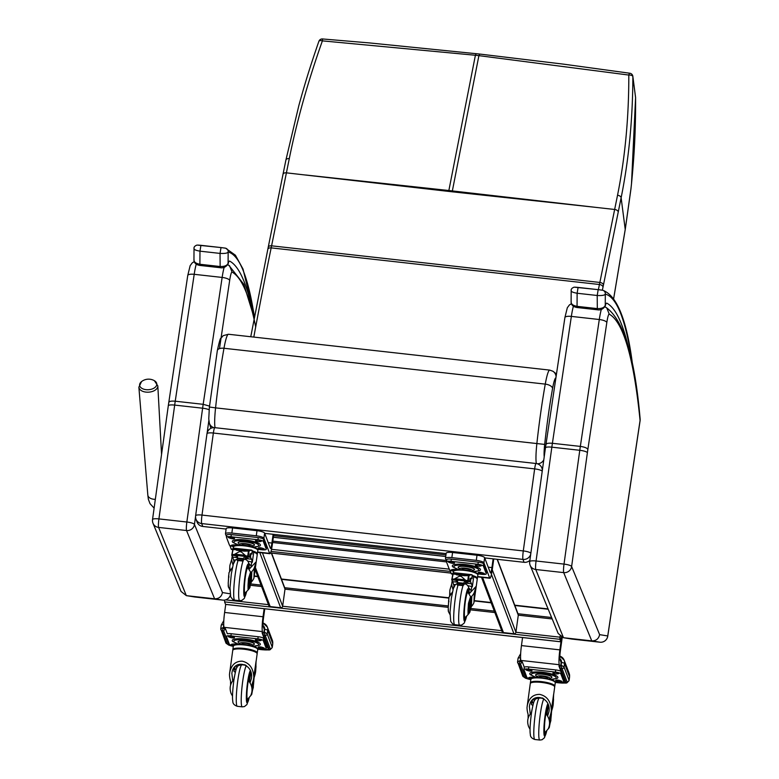 <?xml version="1.0" encoding="UTF-8"?>
<svg xmlns="http://www.w3.org/2000/svg" width="779" height="779" viewBox="0 0 779 779"><rect width="100%" height="100%" fill="white"/><g stroke="black" fill="none" stroke-linecap="round" stroke-linejoin="round"><path stroke-width="1.17" d="M529.71 561.854A7.079 6.875 -22.4 0 0 530.158 565.33L530.158 565.33A7.079 6.875 -22.4 0 0 535.757 569.498A7.079 0.828 -83.6 0 1 536.069 560.987A7.079 1.558 -172.1 0 0 529.691 561.659L529.691 561.659A7.079 7.079 0 0 0 530.158 565.33L558.192 633.512L563.49 637.719L535.757 569.498L563.694 572.614A7.079 6.875 -22.4 0 0 571.62 566.528A7.079 1.558 -172.1 0 0 564.015 564.103A7.079 0.828 96.4 0 0 563.694 572.614L591.767 640.883L563.83 637.758L572.029 639.092A7.079 0.828 -83.6 0 1 572.02 639.092A7.079 7.03 99.2 0 1 571.679 639.043L571.679 639.043A7.079 7.079 0 0 0 572.029 639.092L599.957 642.208A7.079 0.828 96.4 0 0 599.966 642.208A7.079 7.079 0 0 0 607.747 636.229A7.079 2.171 -171.5 0 0 607.737 635.956A7.079 7.03 99.2 0 1 599.957 642.208L572.029 639.092M640.134 419.014C634.788 356.509 623.327 319.244 605.741 307.218L606.763 307.919L609.256 314.171A847.357 98.777 -83.6 0 1 640.075 420.504A7.079 2.171 8.5 0 1 640.085 420.777A7.079 7.079 0 0 0 640.134 419.014L640.134 419.014A7.079 6.174 174.3 0 1 640.075 420.504L607.737 635.956L599.626 634.642L571.62 566.528L587.385 452.716A7.079 1.558 -172.1 0 0 579.78 450.291L564.015 564.103L536.069 560.987L551.844 447.175A47.762 5.57 -83.6 0 1 552.399 443.29C548.192 442.949 546.04 443.426 545.952 444.731M640.085 420.777L607.747 636.229M601.33 309.429A19.456 2.269 96.4 0 0 599.294 319.517L571.358 316.401L552.399 443.29L580.336 446.406C584.61 447.01 587.123 448.013 587.863 449.415L606.822 322.525A7.079 2.142 -171.5 0 0 599.294 319.517L580.336 446.406A47.762 5.57 96.4 0 0 579.78 450.291L551.844 447.175A7.079 1.558 -172.1 0 0 545.456 447.857L529.691 561.659M599.626 634.642C598.671 638.848 596.052 640.932 591.767 640.883L599.957 642.208M152.557 519.768A7.079 6.875 -22.4 0 0 152.996 523.245L152.996 523.245A7.079 6.875 -22.4 0 0 158.604 527.412A7.079 0.828 -83.6 0 1 158.916 518.902A7.079 1.558 -172.1 0 0 152.528 519.583L152.528 519.583A7.079 7.079 0 0 0 152.996 523.245L181.03 591.427L186.327 595.633L158.604 527.412L186.541 530.528A7.079 6.875 -22.4 0 0 194.458 524.452A7.079 1.558 -172.1 0 0 186.853 522.018A7.079 0.828 96.4 0 0 186.541 530.528L214.605 598.798L186.668 595.682L194.867 597.006A7.079 7.03 99.2 0 1 194.516 596.957L194.516 596.957A7.079 7.079 0 0 0 194.867 597.006A7.079 0.828 -83.6 0 0 194.877 597.006M209.103 409.764A7.079 1.558 -172.1 0 0 202.618 408.206L186.853 522.018L158.916 518.902L174.681 405.09A47.762 5.57 -83.6 0 1 175.236 401.204C171.029 400.864 168.877 401.351 168.8 402.655M228.578 265.142L229.601 265.834L232.103 272.085A847.357 98.777 -83.6 0 1 255.678 326.956M219.474 348.622L229.669 280.44A7.079 2.142 -171.5 0 0 222.142 277.431L203.173 404.32L209.473 406.093M230.078 593.793L222.463 592.556C221.518 596.763 218.899 598.847 214.605 598.798L222.804 600.122L194.867 597.006L222.804 600.122A7.079 7.079 0 0 0 230.282 595.39M530.85 553.275A7.079 1.558 -172.1 0 0 523.284 550.928A7.079 0.828 96.4 0 0 522.962 559.41A7.079 6.855 -20.7 0 0 530.723 554.171M484.713 557.91L524.053 562.302A7.079 6.855 -20.7 0 0 529.876 560.335M542.32 470.497A7.079 6.855 -20.7 0 0 541.892 468.033A7.079 7.079 0 0 0 536.059 463.505A7.079 0.828 96.4 0 0 534.647 468.89A7.079 1.558 7.9 0 1 542.213 471.237M541.892 468.033L542.457 469.523M201.995 515.075A7.079 1.558 -172.1 0 0 195.617 515.756L195.617 515.756A7.079 7.079 0 0 0 196.006 519.233L196.006 519.233A7.079 6.855 -20.7 0 0 201.673 523.566A7.079 0.828 -83.6 0 1 201.995 515.075L213.358 433.036A7.079 0.828 -83.6 0 1 214.77 427.661A7.079 7.079 0 0 0 206.98 433.718A7.079 1.558 7.9 0 1 213.358 433.036L534.647 468.89L523.284 550.928L201.995 515.075M195.636 515.951A7.079 6.855 -20.7 0 0 196.006 519.233L197.097 522.125A7.079 6.855 -20.7 0 0 202.774 526.448L226.114 529.058M207 433.913A7.079 1.558 7.9 0 1 206.98 433.718L195.617 515.756M264.704 533.362L446.124 553.606M548.075 608.915L514.724 605.176M491.062 602.518L474.284 600.638M448.821 597.785L281.385 579.011M257.722 576.353L254.285 575.973M548.212 609.236L514.841 605.497M491.179 602.839L474.236 600.94M448.743 598.087L281.511 579.333M257.849 576.674L254.246 576.275M154.378 380.697A8.608 5.161 176.1 0 1 155.576 381.583A8.608 5.161 176.1 0 1 153.434 388.439A8.608 5.161 176.1 0 1 142.031 388.429A8.608 5.161 176.1 0 1 141.564 381.574L138.866 387.173A9.494 5.696 -3.9 0 0 148.731 392.158A9.494 5.696 -3.9 0 0 157.816 385.868L154.378 380.697A11.5 11.5 0 0 0 141.564 381.574M194.107 248.199C193.445 249.368 195.402 250.361 199.969 251.169L220.048 253.409C224.907 253.652 227.604 253.185 228.159 251.997A3.535 3.515 -75.2 0 0 225.569 248.189L225.569 248.189A3.535 3.515 -75.2 0 0 225.472 248.16M251.87 308.036A852.664 99.391 96.4 0 0 229.562 261.053A29.982 3.496 96.4 0 0 228.091 263.351A3.535 3.223 21.4 0 1 227.896 264.237A3.535 3.223 21.4 0 1 227.896 264.247A3.535 3.223 21.4 0 1 227.809 264.441M254.412 317.16A751.832 87.638 -83.6 0 0 228.159 251.997L228.091 263.351C227.069 265.61 224.362 266.671 219.97 266.506L199.891 264.266L199.969 251.169L200.933 245.327L198.002 245.073M194.02 248.55L194.02 248.55C193.767 247.07 194.769 245.911 197.009 245.073L221.002 247.566L200.933 245.327M225.063 248.092L221.012 247.566L220.048 253.409L220.155 267.694C223.261 268.258 225.842 267.109 227.896 264.237L228.364 263.244L227.799 263.73M220.145 267.694L200.067 265.454L199.891 264.266C195.665 263.468 193.708 261.89 194.039 259.553M571.27 290.275C570.608 291.453 572.565 292.446 577.132 293.255L597.211 295.494C602.07 295.738 604.767 295.27 605.312 294.082A3.535 3.515 -75.2 0 0 602.732 290.265L602.732 290.265A3.535 3.515 -75.2 0 0 602.634 290.246M629.033 350.112A852.664 99.391 96.4 0 0 606.714 303.128A29.982 3.496 96.4 0 0 605.254 305.426A3.535 3.223 21.4 0 1 605.059 306.322A3.535 3.223 21.4 0 1 605.049 306.332A3.535 3.223 21.4 0 1 604.962 306.527M632.402 364.884A751.832 87.638 -83.6 0 0 605.312 294.082L605.254 305.426C604.231 307.695 601.524 308.747 597.133 308.591L577.054 306.351L577.132 293.255L578.096 287.412L575.155 287.159M571.173 290.635L571.173 290.635C570.929 289.155 571.922 287.996 574.162 287.159L598.175 289.652L578.096 287.412M602.225 290.178L598.175 289.652L597.211 295.494L597.318 309.779C600.424 310.344 603.004 309.195 605.049 306.322L605.517 305.319L604.962 305.806M597.308 309.779L577.229 307.539L577.054 306.351C572.818 305.543 570.871 303.976 571.202 301.629M452.735 574.104L451.508 573.967A12.386 1.441 -83.6 0 1 451.226 573.626L449.863 570.024M446.552 561.299L445.5 558.504A7.079 1.558 7.9 0 1 445.471 558.309A7.079 1.558 7.9 0 1 451.859 557.628L476.3 560.364A7.079 1.558 7.9 0 1 483.915 562.789L489.64 577.911A12.386 1.441 96.4 0 0 489.923 578.252A12.386 1.441 96.4 0 0 492.386 568.836L493.759 558.923M493.136 558.855L491.919 567.599A7.079 0.828 -83.6 0 1 490.507 572.984A7.079 0.828 -83.6 0 1 490.351 572.789L484.626 557.657A7.079 1.558 -172.1 0 0 477.011 555.232L476.3 560.364M451.859 557.628L452.57 552.506A7.079 1.558 -172.1 0 0 446.182 553.187L445.471 558.309M452.57 552.506L477.011 555.232M559.789 666.006L559.303 664.721A12.386 1.441 96.4 0 1 559.867 649.871L561.63 637.144L560.822 641.818L559.838 639.296L560.072 636.122M224.625 600.093L224.586 601.885L559.838 639.296M560.783 641.769L225.618 604.368M225.53 604.358L224.586 601.885M561.474 637.066L560.997 640.484L560.004 637.845L560.218 636.248M481.51 577.317L502.046 631.526A1.772 1.714 -20.7 0 0 503.458 632.606L513.936 633.775A1.772 1.714 -20.7 0 0 515.922 632.256L518.288 615.167A1.772 1.714 -20.7 0 0 518.201 614.349L497.353 559.322M264.149 608.711L263.029 616.754A12.386 1.441 96.4 0 0 262.465 631.603L262.951 632.889M264.305 629.442L263.175 626.472A7.079 0.828 -83.6 0 1 263.497 617.99L264.772 608.788M224.537 628.604L224.05 627.319A12.386 1.441 -83.6 0 1 224.615 612.46L225.735 604.426M255.171 569.605L268.765 605.497A1.772 1.714 -20.7 0 0 270.177 606.578L280.654 607.747A1.772 1.714 -20.7 0 0 282.641 606.228L285.007 589.138A1.772 1.714 -20.7 0 0 284.919 588.32L271.569 553.09M561.133 662.53L560.013 659.599A7.079 0.828 -83.6 0 1 560.335 651.108L562.243 637.388M521.375 661.722L520.888 660.436A12.386 1.441 -83.6 0 1 521.453 645.587L522.573 637.553M232.726 549.555L231.499 549.419A12.386 1.441 -83.6 0 1 231.217 549.078L229.854 545.475M226.543 536.75L225.491 533.956A7.079 1.558 7.9 0 1 225.462 533.761A7.079 1.558 7.9 0 1 231.85 533.079L256.291 535.806A7.079 1.558 7.9 0 1 263.906 538.24L269.631 553.363A12.386 1.441 96.4 0 0 269.914 553.703A12.386 1.441 96.4 0 0 272.377 544.287L273.75 534.375M273.127 534.306L271.91 543.051A7.079 0.828 -83.6 0 1 270.498 548.435A7.079 0.828 -83.6 0 1 270.342 548.231L264.607 533.109A7.079 1.558 -172.1 0 0 257.002 530.684L256.291 535.806M231.85 533.079L232.561 527.958A7.079 1.558 -172.1 0 0 226.173 528.639L225.462 533.761M232.561 527.958L257.002 530.684M223.904 626.696L222.268 630.669A1.772 1.714 159.3 0 1 220.856 629.588L220.856 629.588A1.772 1.714 159.3 0 1 220.759 628.77L223.446 627.397L223.758 625.186M266.428 646.385A5.015 1.11 -172.1 0 0 266.486 646.258A5.015 1.11 -172.1 0 0 266.467 646.122L263.565 638.459A5.015 1.11 -172.1 0 0 258.17 636.735L231.217 633.726A5.015 1.11 -172.1 0 0 227.341 633.775L225.423 628.702L223.67 628.507L223.797 627.436M263.643 627.708L264.529 627.816L263.838 632.986L262.085 632.791L263.828 635.304L265.23 635.46L270.235 648.693A8.491 1.87 7.9 0 1 262.601 649.735L257.742 649.189M225.423 628.702L223.67 630.824L228.675 644.048A1.772 1.714 -20.7 0 0 229.269 644.019M266.34 647.3A5.307 1.168 -172.1 0 0 267.236 646.969M233.301 646.336A8.491 1.87 7.9 0 1 227.283 643.892A1.772 1.714 -20.7 0 1 225.861 642.811L220.759 628.77M257.635 648.868L262.474 649.404A7.079 1.558 -172.1 0 0 268.843 648.537A1.772 1.714 159.3 0 1 267.421 647.446L262.085 632.791M263.029 625.576A4.246 4.109 159.3 0 1 264.665 629.393L264.305 631.954L267.207 633.95L272.222 647.174A10.263 2.259 7.9 0 1 272.251 647.456L272.747 643.863A10.263 2.259 -172.1 0 0 272.718 643.581L272.222 647.174A1.772 1.714 159.3 0 1 270.235 648.693M263.954 631.915L265.23 635.46A1.772 1.714 159.3 0 0 267.207 633.95L267.703 630.357L272.718 643.581A7.079 6.855 159.3 0 0 272.348 640.299L272.747 643.863M520.732 659.774L519.096 663.796A1.772 1.714 159.3 0 1 517.675 662.705L517.675 662.705A1.772 1.714 159.3 0 1 517.587 661.887L520.275 660.514L520.586 658.226M560.724 671.264A5.015 1.11 -172.1 0 0 555.709 669.93L528.756 666.931A5.015 1.11 -172.1 0 0 524.306 667.262L522.242 661.819L520.499 661.624L520.625 660.553M560.481 660.835L561.347 660.933L560.656 666.103L558.913 665.909L560.656 668.431L562.049 668.586L567.063 681.81A8.491 1.87 7.9 0 1 559.429 682.852L555.271 682.394M522.242 661.819L520.499 663.951L525.504 677.175A1.772 1.714 -20.7 0 0 526.682 676.893M522.592 675.111A1.772 1.714 -20.7 0 0 522.69 675.929L517.587 661.887M555.174 682.063L559.303 682.521A7.079 1.558 -172.1 0 0 565.661 681.654A1.772 1.714 159.3 0 1 564.249 680.573L558.913 665.909M559.867 658.713A4.246 4.109 159.3 0 1 561.484 662.51L561.133 665.071L564.035 667.067L569.04 680.291A10.263 2.259 7.9 0 1 569.079 680.573L569.576 676.98A10.263 2.259 -172.1 0 0 569.537 676.708L569.04 680.291A1.772 1.714 159.3 0 1 567.063 681.81M560.783 665.032L562.049 668.586A1.772 1.714 159.3 0 0 564.035 667.067L564.532 663.484L569.537 676.708A7.079 6.855 159.3 0 0 569.176 673.416L569.576 676.98M236.884 555.495L236.689 556.888L237.468 557.219L237.702 555.593M252.084 553.879L252.007 554.073A22.698 2.649 96.4 0 0 251.481 553.421A22.698 2.649 96.4 0 0 250.896 553.82L250.497 557.336A133.715 15.59 96.4 0 1 251.461 559.205A75.222 8.764 96.4 0 1 252.308 562.263L252.23 562.263A12.328 2.717 7.9 0 1 252.318 562.292L253.642 552.769L253.243 551.727A77.072 8.988 96.4 0 0 252.571 550.763L251.929 553.859M250.322 582.176L250.478 577.181L249.66 584.454L250.332 576.148M247.995 588.661L248.316 589.138A27.119 14.343 2.2 0 0 249.192 587.872L250.049 583.559M249.991 585.253L250.614 584.084L250.848 574.104M250.293 577.229L249.621 584.425M249.64 577.414L249.582 577.59A27.119 14.343 -177.8 0 1 248.705 578.865L248.462 578.836M249.192 587.872L249.582 577.59M248.355 580.043L248.705 578.865M228.909 576.655L228.773 577.531M228.383 586.811L229.951 589.995M228.49 579.693L228.646 575.535M228.266 585.983A27.119 14.343 2.2 0 0 228.354 586.908M228.744 576.635A27.119 14.343 -177.8 0 1 228.656 575.574M229.591 571.241L230.087 569.196A30.741 16.262 -177.8 0 1 229.795 566.596A30.741 16.262 -177.8 0 1 230 565.028L231.684 559.488M244.314 559.156C247.839 559.848 249.426 562.584 249.066 567.375L249.085 569.283L256.125 561.834L253.944 578.028L257.236 554.658A12.328 2.717 -172.1 0 0 253.37 552.058M233.018 565.164L231.606 560.023L232.171 555.982M233.973 562.272L234.051 560.101L233.632 563.149M234.051 560.101A12.522 9.436 27.3 0 1 234.158 560.013L233.544 560.169A75.222 8.764 96.4 0 0 232.687 557.112A133.715 15.59 96.4 0 0 231.723 555.242L232.415 551.756M252.23 562.263L251.598 561.961A12.522 9.864 1.3 0 1 251.705 562.068L251.004 567.141L250.088 567.93M248.589 563.159L251.15 566.07M251.598 561.961L247.615 561.075M235.462 559.974L234.158 560.013M253.964 577.424L254.334 567.745A30.741 16.262 -177.8 0 1 251.802 571.62L251.004 573.802M256.125 561.834L254.334 567.745M257.187 554.22A12.328 2.717 -172.1 0 0 257.352 553.869A12.328 2.717 -172.1 0 0 252.834 551.055M228.549 578.242L228.364 580.968M247.001 558.037L245.619 558.124L245.843 556.498M246.213 556.537L246.261 556.858A133.715 15.59 96.4 0 1 246.826 557.832L248.404 558.679L245.619 558.124M237.468 557.219L237.751 555.593M245.385 558.241L242.96 560.627L243.048 558.621L245.181 556.42M237.196 560.442L243.097 561.094L237.196 560.413M250.614 584.084L251.413 581.903A30.741 16.262 2.2 0 0 253.944 578.028M251.413 581.903L251.802 571.62M235.901 555.388L235.949 555.709A133.715 15.59 -83.6 0 1 236.514 556.683L236.68 555.476M236.514 556.683L235.579 557.248L237.468 557.413M250.896 553.82L250.137 553.791L249.514 556.907L247.741 556.06L232.054 554.366L232.171 554.969L249.631 556.596M242.96 560.627L237.274 559.994M243.029 560.822L237.235 560.179M251.851 554.044L252.25 550.607A73.031 11.851 111.2 0 0 251.929 550.451L250.984 550.071L249.095 551.084L232.824 549.253L244.499 551.162L236.504 550.266M251.792 550.412L251.052 550.344M250.02 550.334L232.999 548.435L250.02 550.334M231.217 549.078L232.765 549.253L232.999 548.435M232.979 548.679L233.398 547.053A12.328 2.717 -172.1 0 1 245.989 546.05A12.328 2.717 -172.1 0 1 257.82 550.432C258.735 549.146 256.067 547.744 249.806 546.225C238.647 544.667 233.174 544.94 233.398 547.053M250.945 550.217L233.242 548.241L250.906 550.354M233.242 548.241L250.984 550.071M233.612 548.124L251.87 550.149L233.612 548.114M232.824 549.253L232.054 554.356L232.794 549.049L249.037 550.86L232.794 549.049M234.245 554.482L239.367 551.659L241.208 551.863L245.706 555.768M248.881 551.045L244.499 551.162M233.116 549.526L232.054 554.366M244.557 555.232L235.385 554.21M229.114 537.861A2.366 0.526 7.9 0 1 228.354 537.364A2.366 0.526 7.9 0 1 229.786 537.082A2.366 0.526 7.9 0 1 232.288 537.51L233.797 538.016A2.366 0.526 7.9 0 1 234.557 538.523A2.366 0.526 7.9 0 1 233.116 538.805A2.366 0.526 7.9 0 1 230.623 538.377L229.114 537.861L229.221 537.082M233.875 546.225A2.366 0.526 7.9 0 1 231.382 545.358A2.366 0.526 7.9 0 1 231.85 545.115L233.096 544.911A2.366 0.526 7.9 0 1 236.543 545.29M257.148 540.285A2.366 0.526 7.9 0 1 259.806 540.451A2.366 0.526 7.9 0 1 261.364 541.171A2.366 0.526 7.9 0 1 260.887 541.415L259.65 541.619A2.366 0.526 7.9 0 1 257.002 541.444A2.366 0.526 7.9 0 1 255.434 540.723A2.366 0.526 7.9 0 1 255.911 540.49L257.148 540.285M258.949 548.504A2.366 0.526 7.9 0 1 258.19 548.007A2.366 0.526 7.9 0 1 259.631 547.725A2.366 0.526 7.9 0 1 262.124 548.153L263.633 548.659A2.366 0.526 7.9 0 1 264.393 549.166A2.366 0.526 7.9 0 1 262.961 549.448A2.366 0.526 7.9 0 1 260.459 549.02L258.949 548.504L259.056 547.725M266.506 547.257A5.015 1.11 -172.1 0 0 266.564 547.131A5.015 1.11 -172.1 0 0 266.545 547.004L266.252 549.156A5.015 1.11 7.9 0 1 266.262 549.292A5.015 1.11 7.9 0 1 261.744 549.77L257.43 549.292M266.252 549.156L263.341 541.483A5.015 1.11 7.9 0 0 257.956 539.759L231.003 536.76A5.015 1.11 7.9 0 0 226.485 537.237L226.777 535.085A5.015 1.11 -172.1 0 0 226.796 535.222M226.777 535.085A5.015 1.11 -172.1 0 1 231.305 534.598L258.248 537.607A5.015 1.11 -172.1 0 1 263.643 539.331L266.545 547.004M233.564 546.595A5.015 1.11 7.9 0 1 229.406 545.037L226.494 537.374A5.015 1.11 7.9 0 1 226.485 537.237M250.254 546.322L250.215 545.66A4.138 0.915 -172.1 0 0 250.195 545.602A4.138 0.915 -172.1 0 0 246.115 544.229A4.138 0.915 -172.1 0 0 242.026 544.521L241.802 545.154M251.471 546.615A6.407 1.412 -172.1 0 0 252.435 545.855A6.407 1.412 -172.1 0 0 244.246 543.538A6.407 1.412 -172.1 0 0 240.555 545.105M251.675 546.673L254.353 545.203A8.209 1.811 -172.1 0 0 254.353 545.203A8.209 1.811 -172.1 0 0 254.392 544.803A8.209 1.811 -172.1 0 0 245.628 541.989A8.209 1.811 -172.1 0 0 238.17 542.953A8.209 1.811 -172.1 0 0 238.179 542.982L240.341 545.105M254.402 545.134L254.343 545.212A8.267 1.821 -172.1 0 0 254.402 545.134A8.267 1.821 -172.1 0 0 254.451 544.716A8.267 1.821 -172.1 0 0 245.58 541.872A8.267 1.821 -172.1 0 0 238.14 542.885A8.267 1.821 -172.1 0 0 238.16 542.934M253.243 547.131L259.66 546.06A14.207 3.135 -172.1 0 0 260.4 544.833A14.207 3.135 -172.1 0 0 243.817 539.818A14.207 3.135 -172.1 0 0 232.824 542.34L238.715 545.115M232.473 567.433L228.987 572.662L228.228 583.033A17.119 14.402 -163.1 0 0 228.218 583.189L228.471 587.22M228.335 586.782L228.208 584.98M250.448 584.396L250.049 586.626L248.063 589.508L248.034 585.399A17.119 14.402 -163.1 0 0 248.043 585.243L248.472 578.7L250.565 572.068L247.936 567.881A12.678 1.48 -83.6 0 0 247.8 567.813L247.41 567.764M250.049 586.626C250.293 587.483 248.657 589.596 245.142 592.965A12.678 1.48 -83.6 0 1 244.986 593.014A12.678 1.48 -83.6 0 1 245.278 577.434A12.678 1.48 -83.6 0 1 247.8 567.813M246.037 592.313A14.45 1.685 -83.6 0 1 244.791 594.766A14.45 1.685 -83.6 0 1 244.723 580.219A14.45 1.685 -83.6 0 1 247.995 566.051A14.45 1.685 -83.6 0 1 248.667 568.719A14.45 1.685 -83.6 0 0 247.995 566.051A14.45 1.685 -83.6 0 0 244.723 580.219A14.45 1.685 -83.6 0 0 244.791 594.766A14.45 1.685 -83.6 0 0 246.037 592.313M245.57 592.663A13.116 1.529 -83.6 0 1 244.937 593.452A13.116 1.529 -83.6 0 1 244.879 580.238A13.116 1.529 -83.6 0 1 247.849 567.365A13.116 1.529 -83.6 0 1 248.297 568.281M456.893 580.043L456.698 581.436L457.487 581.767L457.711 580.141M472.093 578.427L472.025 578.622A22.698 2.649 96.4 0 0 471.49 577.969A22.698 2.649 96.4 0 0 470.915 578.369L470.506 581.884A133.715 15.59 96.4 0 1 471.47 583.753A75.222 8.764 96.4 0 1 472.317 586.821L472.24 586.811A12.328 2.717 7.9 0 1 472.327 586.84L473.651 577.317L473.252 576.275A77.072 8.988 96.4 0 0 472.58 575.311L471.938 578.408M470.458 601.729L469.679 609.003L470.818 603.491L470.341 600.697M468.004 613.209L468.325 613.686A27.119 14.343 2.2 0 0 469.201 612.421L470.058 608.107M470 609.801L470.623 608.633L470.857 598.652M470.302 601.778L469.63 608.974M469.649 601.963L469.591 602.138A27.119 14.343 -177.8 0 1 468.715 603.413L468.471 603.384M469.201 612.421L469.591 602.138M468.364 604.592L468.715 603.413M448.918 601.203L448.782 602.079M448.5 604.241L448.665 600.083M448.276 610.532A27.119 14.343 2.2 0 0 448.363 611.457L449.96 614.543M448.753 601.184A27.119 14.343 -177.8 0 1 448.665 600.122M449.61 595.789L450.096 593.754A30.741 16.262 -177.8 0 1 449.804 591.144A30.741 16.262 -177.8 0 1 450.009 589.576L451.693 584.036M464.323 583.705C467.848 584.396 469.435 587.132 469.075 591.923L469.094 593.832L476.135 586.383L473.953 602.576L477.245 579.206A12.328 2.717 -172.1 0 0 473.379 576.606M453.027 589.713L451.616 584.571L452.18 580.53M453.982 586.821L454.06 584.649L453.641 587.697M454.06 584.649A12.522 9.436 27.3 0 1 454.176 584.562L453.553 584.717A12.328 2.717 7.9 0 1 453.631 584.727M472.24 586.811L471.607 586.509A12.522 9.864 1.3 0 1 471.714 586.616L471.013 591.689L470.097 592.478M468.598 587.707L471.159 590.618M471.607 586.509L467.624 585.623M455.472 584.523L454.176 584.562M453.553 584.717L453.563 584.747A75.222 8.764 96.4 0 0 452.696 581.66A133.715 15.59 96.4 0 0 451.732 579.79L452.424 576.304M473.973 601.972L474.343 592.293A30.741 16.262 -177.8 0 1 471.811 596.169L471.013 598.35M476.135 586.383L474.343 592.293M477.196 578.768A12.328 2.717 -172.1 0 0 477.361 578.417A12.328 2.717 -172.1 0 0 472.843 575.603M470.331 606.714L470.516 601.748M448.558 602.79L448.373 605.517M467.011 582.585L465.628 582.682L465.852 581.046M464.732 583.656L465.628 582.682M457.487 581.767L457.37 583.257M464.742 583.637L463.106 585.642L462.921 583.909L465.19 580.968M457.76 580.141L457.361 583.228M470.623 608.633L471.422 606.452A30.741 16.262 2.2 0 0 473.953 602.576M471.422 606.452L471.811 596.169M455.91 579.936L455.958 580.258A133.715 15.59 -83.6 0 1 456.523 581.231L456.689 580.024M456.523 581.231L455.588 581.796L457.477 581.962M465.384 582.819L468.413 583.228L466.835 582.38A133.715 15.59 96.4 0 0 466.27 581.407L466.222 581.085M470.915 578.369L470.156 578.339L469.523 581.455L467.751 580.608L452.063 578.914L452.18 579.518L469.64 581.144M462.969 585.175L457.283 584.542M463.038 585.37L457.254 584.727M471.86 578.593L472.259 575.155A73.031 11.851 111.2 0 0 471.938 574.999L471.003 574.62L469.104 575.642L452.833 573.802L464.508 575.71L456.513 574.824M471.801 574.96L471.061 574.892L471.84 574.824M470.029 574.883L453.008 572.984L470.029 574.883M452.784 573.821L452.998 573.003L469.98 574.902M452.988 573.227L453.417 571.601A12.328 2.717 -172.1 0 1 465.998 570.598A12.328 2.717 -172.1 0 1 477.839 574.98C478.744 573.695 476.076 572.292 469.815 570.773C458.656 569.215 453.183 569.488 453.417 571.601M470.954 574.766L453.251 572.789L470.915 574.902M453.251 572.789L471.003 574.62M453.621 572.672L471.889 574.698L453.621 572.662M452.833 573.802L452.063 578.904L452.803 573.597L469.046 575.408L452.803 573.597M454.254 579.031L459.376 576.207L461.217 576.411L465.715 580.316M468.89 575.593L464.508 575.71M468.325 580.725L469.036 575.408M453.125 574.074L452.063 578.914M464.566 579.78L455.394 578.758M449.123 562.419A2.366 0.526 7.9 0 1 448.363 561.912A2.366 0.526 7.9 0 1 449.795 561.63A2.366 0.526 7.9 0 1 452.297 562.058L453.806 562.565A2.366 0.526 7.9 0 1 454.566 563.071A2.366 0.526 7.9 0 1 453.125 563.353A2.366 0.526 7.9 0 1 450.632 562.925L449.123 562.419L449.23 561.63M453.884 570.773A2.366 0.526 7.9 0 1 451.392 569.907A2.366 0.526 7.9 0 1 451.869 569.663L453.105 569.459A2.366 0.526 7.9 0 1 456.552 569.839M477.157 564.833A2.366 0.526 7.9 0 1 479.815 564.999A2.366 0.526 7.9 0 1 481.373 565.72A2.366 0.526 7.9 0 1 480.896 565.963L479.66 566.167A2.366 0.526 7.9 0 1 477.011 565.992A2.366 0.526 7.9 0 1 475.443 565.272A2.366 0.526 7.9 0 1 475.92 565.038L477.157 564.833M478.958 573.052A2.366 0.526 7.9 0 1 478.199 572.555A2.366 0.526 7.9 0 1 479.64 572.273A2.366 0.526 7.9 0 1 482.133 572.701L483.642 573.208A2.366 0.526 7.9 0 1 484.402 573.714A2.366 0.526 7.9 0 1 482.97 573.996A2.366 0.526 7.9 0 1 480.468 573.568L478.958 573.052L479.066 572.273M486.524 571.805A5.015 1.11 -172.1 0 0 486.573 571.689A5.015 1.11 -172.1 0 0 486.554 571.552L486.262 573.704A5.015 1.11 7.9 0 1 486.271 573.841A5.015 1.11 7.9 0 1 481.753 574.318L477.439 573.841M486.262 573.704L483.35 566.031A5.015 1.11 7.9 0 0 477.965 564.308L451.012 561.308A5.015 1.11 7.9 0 0 446.494 561.786L446.786 559.634A5.015 1.11 -172.1 0 0 446.805 559.77M446.786 559.634A5.015 1.11 -172.1 0 1 451.314 559.147L478.257 562.156A5.015 1.11 -172.1 0 1 483.652 563.879L486.554 571.552M272.631 542.505L446.503 561.912A5.015 1.11 7.9 0 1 446.494 561.786M446.503 561.922L449.415 569.585A5.015 1.11 7.9 0 0 453.573 571.143M470.263 570.871L470.224 570.209A4.138 0.915 -172.1 0 0 470.214 570.15A4.138 0.915 -172.1 0 0 466.134 568.777A4.138 0.915 -172.1 0 0 462.035 569.069L461.82 569.702M471.48 571.163A6.407 1.412 -172.1 0 0 472.444 570.403A6.407 1.412 -172.1 0 0 464.255 568.086A6.407 1.412 -172.1 0 0 460.564 569.653M474.343 569.77A8.209 1.811 -172.1 0 0 474.362 569.751A8.209 1.811 -172.1 0 0 474.401 569.352A8.209 1.811 -172.1 0 0 465.638 566.537A8.209 1.811 -172.1 0 0 458.179 567.511A8.209 1.811 -172.1 0 0 458.188 567.531M471.684 571.221L474.362 569.751A8.267 1.821 -172.1 0 0 474.411 569.683A8.267 1.821 -172.1 0 0 474.46 569.264A8.267 1.821 -172.1 0 0 465.589 566.421A8.267 1.821 -172.1 0 0 458.149 567.433A8.267 1.821 -172.1 0 0 458.169 567.482M473.252 571.679L479.669 570.608A14.207 3.135 -172.1 0 0 480.409 569.381A14.207 3.135 -172.1 0 0 463.826 564.366A14.207 3.135 -172.1 0 0 452.833 566.888L458.724 569.663M452.482 591.982L448.996 597.211L448.237 607.581A17.119 14.402 -163.1 0 0 448.227 607.737L448.48 611.768M448.344 611.33L448.217 609.538M470.458 608.944L470.058 611.174L468.072 614.056L468.043 609.947A17.119 14.402 -163.1 0 0 468.052 609.791L468.481 603.248L470.574 596.617L467.945 592.429A12.678 1.48 -83.6 0 0 467.809 592.361L467.419 592.313M470.058 611.174C470.302 612.031 468.666 614.144 465.151 617.513A12.678 1.48 -83.6 0 1 464.995 617.562A12.678 1.48 -83.6 0 1 465.287 601.982A12.678 1.48 -83.6 0 1 467.809 592.361M466.046 616.861A14.45 1.685 -83.6 0 1 464.8 619.315A14.45 1.685 -83.6 0 1 464.732 604.767A14.45 1.685 -83.6 0 1 468.004 590.599A14.45 1.685 -83.6 0 1 468.676 593.277A14.45 1.685 -83.6 0 0 468.004 590.599A14.45 1.685 -83.6 0 0 464.732 604.767A14.45 1.685 -83.6 0 0 464.8 619.315A14.45 1.685 -83.6 0 0 466.046 616.861M465.579 617.211A13.116 1.529 -83.6 0 1 464.946 618A13.116 1.529 -83.6 0 1 464.888 604.786A13.116 1.529 -83.6 0 1 467.858 591.913A13.116 1.529 -83.6 0 1 468.306 592.829M230.584 685.111L230.545 681.05A30.741 25.843 16.9 0 1 229.484 674.312L232.736 650.397C233.067 648.985 236.787 648.537 243.905 649.053A12.123 2.668 -172.1 0 0 233.262 649.754M251.724 692.492L252.289 690.613M252.815 688.899L254.129 677.642M251.179 694.527A27.119 22.795 16.9 0 1 251.062 694.956A27.119 22.795 16.9 0 1 250.926 695.374M252.834 689.094A27.119 22.795 -163.1 0 0 252.961 688.675A27.119 22.795 -163.1 0 0 253.389 686.981M253.214 683.826L253.555 682.706M251.89 688.188L252.201 690.593M252.961 681.508L254.86 675.227A30.741 25.843 -163.1 0 0 255.716 670.748L256.087 661.069L253.818 677.029A30.741 25.843 16.9 0 1 252.961 681.508A30.741 25.843 16.9 0 1 252.26 683.465L251.987 687.049L252.941 683.913L252.065 687.614M251.987 687.049L251.851 687.828M253.126 683.407L253.896 680.768M253.925 676.659L255.716 670.748M253.818 677.029C253.302 668.129 249.426 662.851 242.201 661.186C235.462 661.108 231.275 664.993 229.63 672.861M234.995 666.658L234.771 668.255L235.871 670.329M244.918 664.769L237.137 664.974M257.099 653.347A12.328 2.717 -172.1 0 0 257.265 652.987A12.328 2.717 -172.1 0 0 243.973 648.42A12.328 2.717 -172.1 0 0 232.843 649.608A12.328 2.717 -172.1 0 0 232.911 649.988M253.185 683.611L252.25 690.622L252.269 686.65M255.921 665.324A22.698 2.649 -83.6 0 1 255.999 666.629L255.775 669.229M249.309 681.674L250.955 672.384M251.227 673.446L250.293 674.595M234.771 668.255L233.895 671.147L235.297 672.462M233.895 671.147L234.421 667.301M232.717 680.729L231.869 673.436C233.496 658.148 253.983 663.455 251.413 678.509L250.088 682.755M236.134 665.636A133.715 15.59 -83.6 0 1 236.709 667.739M263.555 647.787A2.366 0.526 7.9 0 1 264.315 648.294A2.366 0.526 7.9 0 1 262.874 648.566A2.366 0.526 7.9 0 1 260.381 648.138L258.871 647.631A2.366 0.526 7.9 0 1 258.112 647.125A2.366 0.526 7.9 0 1 259.543 646.852A2.366 0.526 7.9 0 1 262.046 647.271L263.555 647.787M259.573 640.737A2.366 0.526 7.9 0 1 256.914 640.572A2.366 0.526 7.9 0 1 255.356 639.851A2.366 0.526 7.9 0 1 255.833 639.608L257.07 639.403A2.366 0.526 7.9 0 1 259.719 639.578A2.366 0.526 7.9 0 1 261.286 640.299A2.366 0.526 7.9 0 1 260.809 640.533L259.573 640.737L259.728 639.578M233.788 645.353A2.366 0.526 7.9 0 1 231.295 644.476A2.366 0.526 7.9 0 1 231.772 644.243L233.009 644.038A2.366 0.526 7.9 0 1 236.465 644.418M233.719 637.144A2.366 0.526 7.9 0 1 234.469 637.65A2.366 0.526 7.9 0 1 233.038 637.923A2.366 0.526 7.9 0 1 230.535 637.504L229.026 636.988A2.366 0.526 7.9 0 1 228.276 636.482A2.366 0.526 7.9 0 1 229.708 636.209A2.366 0.526 7.9 0 1 232.21 636.628L233.719 637.144M233.486 645.713A5.015 1.11 7.9 0 1 229.318 644.165L226.416 636.501A5.015 1.11 7.9 0 1 226.397 636.365A5.015 1.11 7.9 0 1 230.925 635.878L257.868 638.887A5.015 1.11 7.9 0 1 263.263 640.611L266.165 648.274A5.015 1.11 7.9 0 1 266.184 648.41A5.015 1.11 7.9 0 1 261.656 648.897L257.352 648.41M250.176 645.45L250.137 644.778A4.138 0.915 -172.1 0 0 250.117 644.73A4.138 0.915 -172.1 0 0 246.037 643.347A4.138 0.915 -172.1 0 0 241.948 643.649L241.724 644.282M251.383 645.742A6.407 1.412 -172.1 0 0 247.537 643.084A6.407 1.412 -172.1 0 0 239.708 643.561A6.407 1.412 -172.1 0 0 240.477 644.233M238.092 642.1L238.062 642.013A8.267 1.821 -172.1 0 1 246.466 641.117A8.267 1.821 -172.1 0 1 254.314 644.262A8.267 1.821 -172.1 0 0 254.314 644.262L254.266 644.34A8.209 1.811 -172.1 0 0 254.275 644.321A8.209 1.811 -172.1 0 0 246.456 641.224A8.209 1.811 -172.1 0 0 238.082 642.081A8.209 1.811 -172.1 0 0 238.092 642.11A8.209 1.811 -172.1 0 0 238.101 642.11L240.263 644.223M253.165 646.249L259.582 645.178A14.207 3.135 -172.1 0 0 248.034 639.481A14.207 3.135 -172.1 0 0 232.269 640.825A14.207 3.135 -172.1 0 0 232.746 641.468L238.627 644.243M252.532 690.116L251.734 694.371A17.119 9.075 -177.8 0 1 251.705 694.469L250.653 695.735C252.932 690.827 252.377 686.017 248.978 681.284A12.055 1.402 -83.6 0 1 250.03 676.454M250.468 674.02A12.678 1.48 96.4 0 0 250.371 673.981A12.678 1.48 96.4 0 0 247.839 683.641A12.678 1.48 96.4 0 0 247.556 699.182A12.678 1.48 96.4 0 0 247.712 699.133L250.653 695.735M253.837 681.08L253.156 687.984M234.508 676.269A12.055 1.402 96.4 0 0 233.856 679.6C230.126 683.534 229.221 688.188 231.11 693.553L232.522 696.163M250.108 672.608A14.45 1.685 -83.6 0 1 250.565 672.219A14.45 1.685 -83.6 0 1 250.896 672.608A14.45 1.685 96.4 0 0 250.565 672.219A14.45 1.685 96.4 0 0 250.108 672.608A14.45 1.685 96.4 0 0 247.109 688.159A14.45 1.685 96.4 0 0 247.362 700.934A14.45 1.685 -83.6 0 1 247.109 688.159A14.45 1.685 -83.6 0 1 250.108 672.608M248.608 698.471A14.45 1.685 -83.6 0 1 247.362 700.934A14.45 1.685 96.4 0 0 248.608 698.471M248.141 698.831A13.116 1.529 -83.6 0 1 247.508 699.62A13.116 1.529 -83.6 0 1 247.274 688.013A13.116 1.529 -83.6 0 1 250.001 673.893A13.116 1.529 -83.6 0 1 250.419 673.533A13.116 1.529 -83.6 0 1 250.575 673.64M528.123 718.316L528.084 714.246A30.741 25.843 16.9 0 1 527.023 707.517L530.275 683.602C530.596 682.18 534.316 681.732 541.434 682.258A12.123 2.668 -172.1 0 0 530.801 682.949M549.263 725.687L549.828 723.818M550.354 722.094L551.668 710.847M548.718 727.732A27.119 22.795 16.9 0 1 548.601 728.151A27.119 22.795 16.9 0 1 548.465 728.579M550.364 722.299A27.119 22.795 -163.1 0 0 550.5 721.88A27.119 22.795 -163.1 0 0 550.928 720.186M550.753 717.021L551.094 715.911M549.429 721.393L549.74 723.798M550.49 714.703L552.399 708.423A30.741 25.843 -163.1 0 0 553.256 703.953L553.626 694.274L551.357 710.234A30.741 25.843 16.9 0 1 550.49 714.703A30.741 25.843 16.9 0 1 549.799 716.67L549.526 720.244L550.48 717.108L549.604 720.818M549.526 720.244L549.39 721.023M550.665 716.612L551.435 713.963M551.464 709.864L553.256 703.953M551.357 710.234C550.841 701.334 546.965 696.046 539.74 694.391C533.002 694.303 528.814 698.198 527.159 706.056M532.524 699.854L532.31 701.46L533.411 703.525M542.457 697.965L534.676 698.169M554.638 686.542A12.328 2.717 -172.1 0 0 554.804 686.192A12.328 2.717 -172.1 0 0 541.502 681.625A12.328 2.717 -172.1 0 0 530.382 682.803A12.328 2.717 -172.1 0 0 530.45 683.193M550.724 716.807L549.789 723.827L549.808 719.854M553.46 698.529A22.698 2.649 -83.6 0 1 553.538 699.824L553.314 702.424M546.848 714.879L548.494 705.589M548.767 706.641L547.832 707.79M532.31 701.46L531.434 704.343L532.836 705.657M531.434 704.343L531.96 700.496M530.256 713.924L529.399 706.641C531.035 691.343 551.522 696.66 548.952 711.704L547.618 715.959M533.673 698.831A133.715 15.59 -83.6 0 1 534.248 700.944M561.094 680.982A2.366 0.526 7.9 0 1 561.854 681.489A2.366 0.526 7.9 0 1 560.413 681.771A2.366 0.526 7.9 0 1 557.92 681.343L556.401 680.827A2.366 0.526 7.9 0 1 555.651 680.33A2.366 0.526 7.9 0 1 557.082 680.048A2.366 0.526 7.9 0 1 559.585 680.476L561.094 680.982M557.112 673.942A2.366 0.526 7.9 0 1 554.453 673.767A2.366 0.526 7.9 0 1 552.895 673.046A2.366 0.526 7.9 0 1 553.363 672.813L554.609 672.608A2.366 0.526 7.9 0 1 557.258 672.774A2.366 0.526 7.9 0 1 558.825 673.494A2.366 0.526 7.9 0 1 558.348 673.738L557.112 673.942L557.267 672.783M531.327 678.548A2.366 0.526 7.9 0 1 528.834 677.681A2.366 0.526 7.9 0 1 529.311 677.438L530.548 677.233A2.366 0.526 7.9 0 1 533.995 677.613M531.249 670.339A2.366 0.526 7.9 0 1 532.008 670.846A2.366 0.526 7.9 0 1 530.577 671.128A2.366 0.526 7.9 0 1 528.074 670.7L526.565 670.193A2.366 0.526 7.9 0 1 525.806 669.687A2.366 0.526 7.9 0 1 527.247 669.404A2.366 0.526 7.9 0 1 529.739 669.833L531.249 670.339M531.025 678.918A5.015 1.11 7.9 0 1 526.857 677.36L523.955 669.697A5.015 1.11 7.9 0 1 523.936 669.56A5.015 1.11 7.9 0 1 528.464 669.083L555.408 672.082A5.015 1.11 7.9 0 1 560.802 673.806L563.704 681.479A5.015 1.11 7.9 0 1 563.723 681.615A5.015 1.11 7.9 0 1 559.195 682.092L554.891 681.615M547.705 678.645L547.666 677.983A4.138 0.915 -172.1 0 0 547.656 677.925A4.138 0.915 -172.1 0 0 543.576 676.552A4.138 0.915 -172.1 0 0 539.477 676.844L539.263 677.477M548.922 678.937A6.407 1.412 -172.1 0 0 545.076 676.279A6.407 1.412 -172.1 0 0 537.247 676.766A6.407 1.412 -172.1 0 0 538.016 677.428M551.795 677.545A8.209 1.811 -172.1 0 0 551.805 677.526A8.209 1.811 -172.1 0 0 543.985 674.429A8.209 1.811 -172.1 0 0 535.621 675.286A8.209 1.811 -172.1 0 0 535.631 675.305A8.209 1.811 -172.1 0 0 535.631 675.315L537.792 677.428M551.824 677.506A8.267 1.821 -172.1 0 0 551.853 677.457A8.267 1.821 -172.1 0 0 544.005 674.322A8.267 1.821 -172.1 0 0 535.592 675.208A8.267 1.821 -172.1 0 0 535.621 675.257M550.695 679.454L557.121 678.382A14.207 3.135 -172.1 0 0 545.563 672.676A14.207 3.135 -172.1 0 0 529.808 674.02A14.207 3.135 -172.1 0 0 530.285 674.663L536.166 677.438M550.071 723.311L549.263 727.567A17.119 9.075 -177.8 0 1 549.234 727.664L548.192 728.93C550.471 724.032 549.916 719.212 546.517 714.489A12.055 1.402 -83.6 0 1 547.569 709.659M548.007 707.215A12.678 1.48 96.4 0 0 547.91 707.176A12.678 1.48 96.4 0 0 545.378 716.836A12.678 1.48 96.4 0 0 545.096 732.377A12.678 1.48 96.4 0 0 545.242 732.328L548.192 728.93M551.376 714.285L550.695 721.179M532.047 709.465A12.055 1.402 96.4 0 0 531.395 712.795C527.665 716.729 526.75 721.383 528.649 726.749L530.061 729.368M547.647 705.803A14.45 1.685 -83.6 0 1 548.104 705.414A14.45 1.685 -83.6 0 1 548.426 705.803A14.45 1.685 96.4 0 0 548.104 705.414A14.45 1.685 96.4 0 0 547.647 705.803A14.45 1.685 96.4 0 0 544.648 721.354A14.45 1.685 96.4 0 0 544.901 734.139A14.45 1.685 -83.6 0 1 544.648 721.354A14.45 1.685 -83.6 0 1 547.647 705.803M546.137 731.676A14.45 1.685 -83.6 0 1 544.901 734.139A14.45 1.685 96.4 0 0 546.137 731.676M545.68 732.026A13.116 1.529 -83.6 0 1 545.047 732.815A13.116 1.529 -83.6 0 1 544.813 721.208A13.116 1.529 -83.6 0 1 547.54 707.089A13.116 1.529 -83.6 0 1 547.958 706.738A13.116 1.529 -83.6 0 1 548.114 706.835M476.076 53.994L475.404 55.26L322.389 40.868L322.496 38.95A3.535 3.535 0 0 0 318.893 41.297A3.535 1.587 19.5 0 1 318.893 41.297A3.535 1.587 19.5 0 1 322.389 40.868C307.929 81.61 296.896 120.862 289.291 158.624L271.589 245.823A141.525 16.495 -83.6 0 1 271.17 247.878A882.13 102.828 96.4 0 0 253.808 337.083M305.689 175.002L448.86 190.524A141.515 16.495 -83.6 0 1 448.685 191.41L286.39 172.841A3.535 2.133 11.5 0 0 283.011 174.311L268.21 247.294A3.535 2.133 11.5 0 1 271.589 245.823L599.859 282.456A141.525 16.495 -83.6 0 1 599.441 284.51A882.13 102.828 96.4 0 0 598.379 289.671M318.874 41.345A3.535 1.587 19.5 0 1 318.884 41.306C309.097 69.477 304.258 85.972 298.893 105.379L285.903 160.075A3.535 2.113 11.4 0 1 289.291 158.624M479.572 54.384L478.9 55.65L628.809 75.057A3.535 0.867 -81.5 0 1 629.851 73.245L563.285 64.121L479.436 54.024L369.762 42.952L322.496 38.95M628.809 75.057C628.867 117.425 625.109 157.485 617.533 195.247L599.859 282.456A3.535 2.133 -168.5 0 1 603.443 285.017L621.126 197.788C628.809 159.705 632.723 119.323 632.869 76.654A3.535 1.704 -179.8 0 0 628.809 75.057M452.18 191.8L595.36 207.321L448.86 190.524L475.404 55.26L478.9 55.65L452.356 190.913A141.515 16.495 -83.6 0 1 452.18 191.8L448.685 191.41M635.586 97.765A3.535 1.246 179.7 0 0 635.586 97.696A3.535 1.246 179.7 0 0 635.586 97.628L631.506 183.62A138.38 31.199 -89.8 0 1 630.941 188.771L625.225 229.425L613.628 298.688M606.822 322.525A12.386 1.441 -83.6 0 1 609.256 314.171M587.385 452.716A40.683 4.742 -83.6 0 1 587.863 449.415M573.412 306.225A19.456 2.269 -83.6 0 0 571.358 316.401A7.079 2.142 -171.5 0 0 564.902 317.579L567.316 307.744L569.4 304.949L571.367 303.722M224.167 267.343A19.456 2.269 96.4 0 0 222.142 277.431L194.205 274.315L175.236 401.204L203.173 404.32A47.762 5.57 96.4 0 0 202.618 408.206L174.681 405.09A7.079 1.558 -172.1 0 0 168.293 405.771L152.528 519.583M230.263 595.292A7.079 7.03 99.2 0 1 222.804 600.122M229.669 280.44A12.386 1.441 -83.6 0 1 232.103 272.085M222.463 592.556L194.458 524.452L195.548 516.604M207.146 432.89L208.869 420.465M196.259 264.139A19.456 2.269 -83.6 0 0 194.205 274.315A7.079 2.142 -171.5 0 0 187.749 275.493L190.154 265.658L192.238 262.864L194.214 261.637M202.774 526.448L201.673 523.566L522.962 559.41L524.053 562.302M209.424 407.008L217.341 350.56A7.079 3.447 10.1 0 1 223.982 348.271A28.307 3.301 -83.6 0 1 228.432 334.249L549.721 370.103A28.307 3.301 96.4 0 0 545.261 384.115A117.054 13.642 96.4 0 0 536.858 443.709A21.228 2.473 96.4 0 0 536.39 463.554M213.748 427.622A7.079 6.777 -16.8 0 1 209.366 423.211L208.772 418.946L209.376 407.018L215.569 407.865A117.054 13.642 -83.6 0 1 223.982 348.271L545.261 384.115A7.079 3.447 10.1 0 1 552.574 388.429A21.228 2.473 -83.6 0 1 555.885 377.912M215.101 427.69A21.228 2.473 -83.6 0 1 215.569 407.865L544.677 444.419A109.975 12.824 -83.6 0 1 552.574 388.429M556.469 374.017L552.895 371.232A7.079 7.021 122.7 0 1 556.089 376.588M537.471 463.817A7.079 6.777 -16.8 0 0 543.81 459.756M544.219 456.786A14.149 1.646 -83.6 0 1 544.677 444.419M155.333 499.329A7.965 4.781 176.1 0 1 147.835 495.123L138.866 387.173M632.85 367.474L632.762 366.5A3.535 3.184 172.3 0 1 632.782 366.802M483.915 562.789L484.626 557.657M451.226 573.626L452.774 573.802M477.615 576.567L489.64 577.911M488.229 567.19L491.919 567.599M445.724 556.469L273.361 537.237M273.575 535.679L445.939 554.911M559.926 637.173L515.922 632.256L492.25 569.77M501.725 630.678L282.641 606.228L262.435 552.876M268.443 604.65L225.628 599.869M250.39 585.282L261.578 586.529M271.345 553.061L285.007 589.138L448.246 607.357M470.399 609.83L494.86 612.557M497.129 559.293L518.288 615.167L552.204 618.954M503.458 632.606L482.561 577.434M491.432 574.347L513.936 633.775M263.029 616.754L224.615 612.46M262.465 631.603L224.05 627.319M449.249 569.157L271.52 549.322M271.034 551.405L450.389 571.416M451.012 573.062L270.527 552.924M270.177 606.578L255.444 567.657M259.758 552.574L280.654 607.747M559.867 649.871L521.453 645.587M559.303 664.721L520.888 660.436M263.906 538.24L264.607 533.109M257.606 552.019L269.631 553.363M268.219 542.642L271.91 543.051M220.788 628.595L221.255 625.177A2.834 0.623 -172.1 0 1 221.246 625.099L220.759 628.682M263.029 623.034A7.079 6.855 159.3 0 1 267.343 627.076L267.343 627.076A7.079 6.855 159.3 0 1 267.703 630.357A2.834 0.623 7.9 0 0 264.665 629.393M227.283 643.892L222.268 630.669L223.67 630.824M228.675 644.048A7.079 1.558 -172.1 0 0 233.359 646.015M223.739 624.826A2.834 0.623 -172.1 0 0 221.246 625.099L223.816 620.59M268.843 648.537L263.828 635.304M517.616 661.712L518.084 658.294A2.834 0.623 -172.1 0 1 518.074 658.226L517.577 661.799M559.867 656.152A7.079 6.855 159.3 0 1 564.162 660.193L564.162 660.193A7.079 6.855 159.3 0 1 564.532 663.484A2.834 0.623 7.9 0 0 561.484 662.51M530.82 679.629L525.523 678.207L522.69 675.929A1.772 1.714 -20.7 0 0 524.101 677.019L519.096 663.796L520.499 663.951M530.83 679.59A8.491 1.87 7.9 0 1 524.101 677.019M525.504 677.175A7.079 1.558 -172.1 0 0 530.879 679.269M520.576 657.943A2.834 0.623 -172.1 0 0 518.074 658.226L520.654 653.698M565.661 681.654L560.656 668.431M251.461 559.205L245.336 558.524M237.429 557.637L232.687 557.112M256.914 553.898A12.123 2.668 -172.1 0 0 253.302 551.892L256.388 553.324L257.236 554.658M256.301 553.265A11.49 2.532 -172.1 0 0 253.136 551.522M256.603 553.499A11.607 2.561 -172.1 0 0 253.019 551.337M257.255 549.438A11.704 2.58 -172.1 0 0 246.047 545.582A11.704 2.58 -172.1 0 0 234.226 546.254M250.497 557.336L246.261 556.858M235.949 555.709L231.723 555.242M242.912 559.351L237.459 558.747M243.048 558.621L237.566 558.007M248.316 556.177L249.046 550.87M249.932 550.51L232.96 548.611M249.884 550.656L232.931 548.767M249.971 550.354L232.989 548.455M251.831 550.276L251.042 550.188M248.959 550.889L232.814 549.088M247.741 556.06L248.413 551.23M248.793 551.201L232.833 549.419M249.514 556.907L232.171 554.969M241.208 551.863L239.367 551.659M230.788 537.169L230.623 538.377M260.975 540.811L260.887 541.415M259.816 540.451L259.65 541.619M260.624 547.812L260.459 549.02M263.643 539.331L263.341 541.483M258.248 537.607L257.956 539.759M231.305 534.598L231.003 536.76M252.941 547.033A12.532 2.765 -172.1 0 0 258.677 545.183A12.532 2.765 -172.1 0 0 240.156 540.568A12.532 2.765 -172.1 0 0 239.026 545.105M237.352 558.816L235.287 560.159L233.32 564.093L231.353 573.675L230.009 587.59L230.701 596.88L232.619 599.353L234.732 600.132A20.897 2.434 -83.6 0 1 234.167 583.724A20.897 2.434 -83.6 0 1 238.082 560.539M243.029 561.094A20.897 2.434 96.4 0 0 239.124 584.269A20.897 2.434 96.4 0 0 239.679 600.687L241.909 600.385L244.324 598.399L246.563 591.855M246.495 591.913A16.437 1.918 -83.6 0 1 243.759 592.283A16.437 1.918 -83.6 0 1 246.164 569.488A16.437 1.918 -83.6 0 1 249.017 567.988A16.437 1.918 -83.6 0 1 249.027 569.206M471.47 583.753L465.355 583.072M457.439 582.186L452.696 581.66M476.923 578.446A12.123 2.668 -172.1 0 0 473.311 576.441M476.31 577.814A11.49 2.532 -172.1 0 0 473.145 576.071M476.612 578.047A11.607 2.561 -172.1 0 0 473.028 575.885M477.264 573.987A11.704 2.58 -172.1 0 0 466.066 570.131A11.704 2.58 -172.1 0 0 454.235 570.803M470.506 581.884L466.27 581.407M455.958 580.258L451.732 579.79M462.921 583.909L457.468 583.296M463.057 583.169L457.575 582.556M463.096 585.623L457.205 584.961L463.106 585.642M469.941 575.058L452.969 573.159M469.893 575.204L452.95 573.315M468.968 575.438L452.823 573.636M467.751 580.608L468.422 575.778M468.802 575.749L452.842 573.967M461.217 576.411L459.376 576.207M450.798 561.717L450.632 562.925M480.984 565.359L480.896 565.963M479.825 564.999L479.66 566.167M480.633 572.361L480.468 573.568M483.652 563.879L483.35 566.031M478.257 562.156L477.965 564.308M451.314 559.147L451.012 561.308M472.95 571.582A12.532 2.765 -172.1 0 0 478.686 569.731A12.532 2.765 -172.1 0 0 460.165 565.116A12.532 2.765 -172.1 0 0 459.035 569.653M457.361 583.364L455.296 584.708L453.329 588.651L451.362 598.223L450.019 612.148L450.71 621.428L452.628 623.901L454.741 624.68A20.897 2.434 -83.6 0 1 454.176 608.272A20.897 2.434 -83.6 0 1 458.091 585.087M463.038 585.642A20.897 2.434 96.4 0 0 459.133 608.818A20.897 2.434 96.4 0 0 459.688 625.235L461.918 624.933L464.333 622.947L466.582 616.403M466.504 616.462A16.437 1.918 -83.6 0 1 463.778 616.832A16.437 1.918 -83.6 0 1 466.173 594.036A16.437 1.918 -83.6 0 1 469.026 592.537A16.437 1.918 -83.6 0 1 469.036 593.754M256.067 661.683L257.158 653.785A12.328 2.717 -172.1 0 0 243.856 649.219A12.328 2.717 -172.1 0 0 232.736 650.397M237.079 665.013L239.27 665.256M256.827 653.016A12.123 2.668 -172.1 0 0 243.905 649.063C260.692 651.663 256.252 654 257.158 653.785M256.213 652.383A11.49 2.532 -172.1 0 0 244.031 648.722A11.49 2.532 -172.1 0 0 234.021 649.306M256.525 652.617A11.607 2.561 -172.1 0 0 244.031 648.595A11.607 2.561 -172.1 0 0 233.661 649.452M244.44 644.993A12.328 2.717 -172.1 0 0 233.32 646.181C235.248 644.535 232.337 644.067 244.567 644.515C257.664 646.736 257.138 647.826 257.742 649.559A12.328 2.717 -172.1 0 0 244.44 644.993M257.167 648.566A11.704 2.58 -172.1 0 0 244.587 644.535A11.704 2.58 -172.1 0 0 234.138 645.372M260.546 646.94L260.381 648.138M258.979 646.852L258.871 647.631M260.897 639.939L260.809 640.533M230.701 636.297L230.535 637.504M229.133 636.209L229.026 636.988M231.217 633.726L230.925 635.878M266.467 646.122L266.165 648.274M263.565 638.459L263.263 640.611M258.17 636.735L257.868 638.887M252.863 646.161A12.532 2.765 -172.1 0 0 257.635 643.327A12.532 2.765 -172.1 0 0 243.175 639.822A12.532 2.765 -172.1 0 0 233.846 641.545A12.532 2.765 -172.1 0 0 238.949 644.233M251.062 694.956L251.705 694.469M246.388 665.646A20.897 2.434 96.4 0 0 246.222 665.879A20.897 2.434 96.4 0 0 241.88 688.363A20.897 2.434 96.4 0 0 242.25 706.855L244.479 706.553L246.894 704.567L249.134 698.023M249.066 698.081A16.437 1.918 -83.6 0 1 246.407 694.566A16.437 1.918 -83.6 0 1 250.263 670.68A16.437 1.918 -83.6 0 1 250.312 670.612M241.276 665.334A20.897 2.434 -83.6 0 1 241.928 664.769C238.763 665.198 237.147 666.055 237.108 667.33C236.358 667.661 235.297 671.839 233.924 679.843C232.532 690.7 232.161 697.857 232.814 701.314C232.726 703.573 234.226 705.238 237.303 706.3A20.897 2.434 -83.6 0 1 236.933 687.818A20.897 2.434 -83.6 0 1 241.276 665.334M553.596 694.887L554.697 686.981A12.328 2.717 -172.1 0 0 541.395 682.414A12.328 2.717 -172.1 0 0 530.275 683.602M534.608 698.208L536.809 698.451M554.366 686.221A12.123 2.668 -172.1 0 0 541.444 682.258C554.424 684.342 554.22 685.724 554.697 686.981M553.752 685.588A11.49 2.532 -172.1 0 0 541.561 681.927A11.49 2.532 -172.1 0 0 531.56 682.511M554.064 685.822A11.607 2.561 -172.1 0 0 541.571 681.791A11.607 2.561 -172.1 0 0 531.2 682.647M541.98 678.188A12.328 2.717 -172.1 0 0 530.859 679.376C532.787 677.74 529.876 677.263 542.106 677.711C555.203 679.931 554.677 681.021 555.281 682.755A12.328 2.717 -172.1 0 0 541.98 678.188M554.706 681.761A11.704 2.58 -172.1 0 0 542.116 677.73A11.704 2.58 -172.1 0 0 531.677 678.577M558.085 680.135L557.92 681.343M556.518 680.048L556.401 680.827M558.426 673.134L558.348 673.738M528.24 669.492L528.074 670.7M526.672 669.404L526.565 670.193M528.756 666.931L528.464 669.083M563.938 679.765L563.704 681.479M561.036 672.102L560.802 673.806M555.709 669.93L555.408 672.082M550.393 679.356A12.532 2.765 -172.1 0 0 555.174 676.523A12.532 2.765 -172.1 0 0 540.714 673.017A12.532 2.765 -172.1 0 0 531.385 674.741A12.532 2.765 -172.1 0 0 536.488 677.428M548.601 728.151L549.234 727.664M543.917 698.841A20.897 2.434 96.4 0 0 543.761 699.084A20.897 2.434 96.4 0 0 539.419 721.568A20.897 2.434 96.4 0 0 539.789 740.05L542.018 739.758L544.433 737.771L546.673 731.218M546.605 731.286A16.437 1.918 -83.6 0 1 543.937 727.771A16.437 1.918 -83.6 0 1 547.803 703.885A16.437 1.918 -83.6 0 1 547.851 703.817M538.805 698.529A20.897 2.434 -83.6 0 1 539.467 697.965C536.293 698.403 534.686 699.25 534.647 700.525C533.897 700.866 532.836 705.034 531.463 713.038C530.071 723.905 529.691 731.062 530.353 734.509C530.265 736.768 531.765 738.434 534.832 739.495A20.897 2.434 -83.6 0 1 534.462 721.013A20.897 2.434 -83.6 0 1 538.805 698.529M267.752 249.718A3.535 2.191 11.7 0 1 267.781 249.387A3.535 2.191 11.7 0 1 271.17 247.878L599.441 284.51A3.535 2.191 -168.3 0 1 603.004 287.12A145.06 16.904 96.4 0 0 603.443 285.017M268.18 247.605A3.535 2.133 11.5 0 1 268.21 247.294L250.76 336.742M282.981 174.632A3.535 2.133 11.5 0 1 283.011 174.311L285.903 160.075A3.535 2.113 11.4 0 0 285.874 160.377M595.36 207.321L614.66 209.473A3.535 2.133 -168.5 0 1 618.234 212.034M630.941 188.771A3.535 1.509 6.5 0 1 630.951 188.937L625.225 229.62A3.535 1.5 9.5 0 0 625.225 229.425L621.126 197.788A3.535 2.113 -168.6 0 0 617.533 195.247M602.371 290.187A878.595 102.419 -83.6 0 1 603.004 287.12M635.557 97.268A3.535 3.174 172.6 0 1 635.586 97.628L632.869 76.654A3.535 3.174 -7.4 0 0 632.84 76.293L635.557 97.268A3.535 3.535 0 0 1 635.586 97.696C635.713 130.891 634.34 154.894 631.506 183.766L630.951 188.937A3.535 1.509 6.5 0 1 630.912 189.093M613.648 298.717L625.225 229.62A3.535 1.5 9.5 0 1 625.157 229.805M564.902 317.579L545.456 447.857M604.845 306.78L606.763 307.919M571.679 639.043L563.49 637.719M187.749 275.493L168.293 405.771M254.246 318.056L243.827 284.306L228.812 265.269M227.682 264.694L229.601 265.834M194.516 596.957L186.327 595.633M536.059 463.505L214.77 427.661M217.341 350.56C219.298 341.747 220.438 337.726 220.749 338.485L223.252 335.632L228.432 334.249M209.366 423.211L210.914 428.314M552.895 371.232L549.721 370.103M147.835 495.142L148.37 499.31L150.035 503.692L154.115 508.122M161.555 454.43L157.816 385.868M254.499 316.732L243.029 269.067L235.404 255.2L225.569 248.189L221.012 247.566M194.02 248.579L193.952 260.147C194.146 263.088 196.191 264.86 200.067 265.454M632.762 366.5C627.212 320.958 617.202 295.543 602.732 290.265L598.175 289.652M571.173 290.664L571.114 302.233C571.309 305.173 573.344 306.936 577.229 307.539M477.576 576.879L489.923 578.252M273.351 537.286L445.724 556.518M551.61 617.504L517.967 613.745M494.314 611.106L470.682 608.477M448.334 605.974L284.686 587.717M261.033 585.078L250.672 583.929M560.822 641.818L225.569 604.407M272.816 541.142L446.25 560.49M270.508 552.973L451.031 573.11M257.567 552.33L269.914 553.703M263.029 622.976L267.343 627.076L272.348 640.299M225.861 642.811L228.705 645.09L233.291 646.375M272.251 647.456C268.921 650.738 271.871 649.861 262.64 649.783L257.742 649.238M559.867 656.103L564.162 660.193L569.176 673.416M569.079 680.573C565.749 683.865 568.689 682.979 559.468 682.901L555.281 682.433M229.795 566.596L229.62 571.124M257.352 553.869L257.82 550.432M266.262 549.292L266.564 547.131M234.732 600.132L239.679 600.687M449.804 591.144L449.639 595.672M477.245 579.206L476.397 577.872L473.311 576.431M477.361 578.417L477.839 574.98M452.19 579.518L469.533 581.455M486.271 573.841L486.573 571.689M458.149 567.433L460.35 569.653M454.741 624.68L459.688 625.235M252.961 688.675L252.61 689.834M252.474 690.301L251.52 693.427M257.265 652.987L257.742 649.559M232.843 649.608L233.32 646.181M266.184 648.41L266.486 646.258M254.275 644.321L251.598 645.801M245.697 665.188L241.928 664.769M242.25 706.855L237.303 706.3M550.5 721.88L550.149 723.029M550.003 723.506L549.059 726.622M554.804 686.192L555.281 682.755M530.382 682.803L530.859 679.376M523.936 669.56L524.238 667.408M563.723 681.615L563.967 679.833M551.853 677.457L549.137 678.996M543.236 698.383L539.467 697.965M539.789 740.05L534.832 739.495M632.84 76.293A3.535 3.535 0 0 0 629.86 73.245"/></g></svg>
